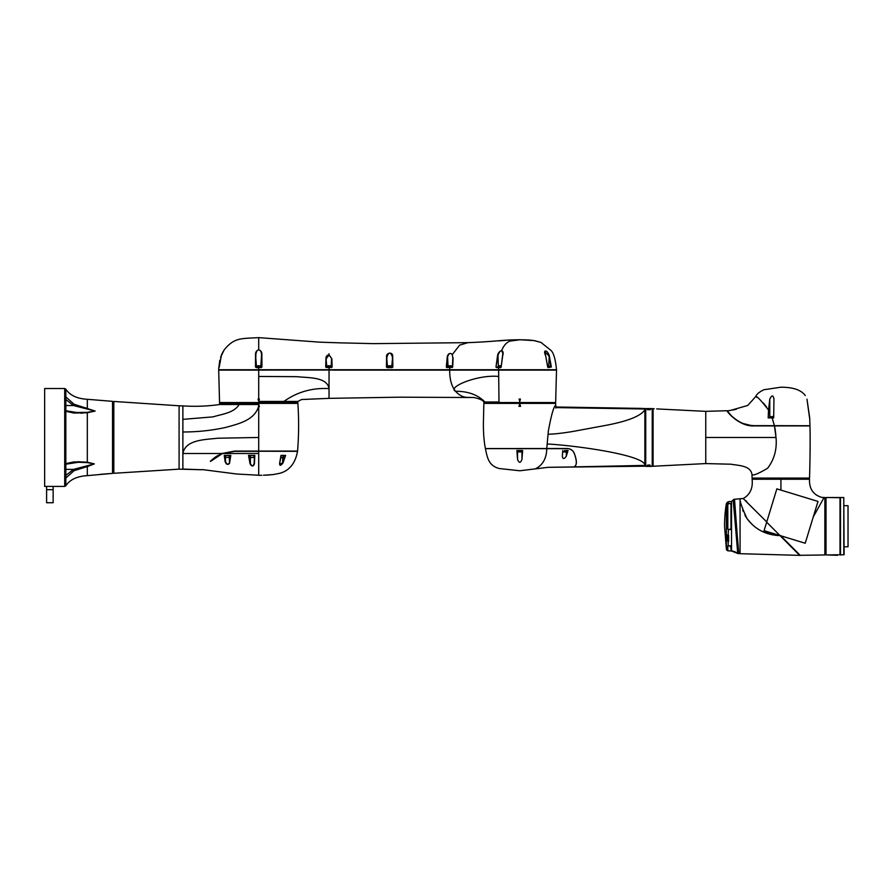 <?xml version="1.0" encoding="UTF-8"?>
<svg xmlns="http://www.w3.org/2000/svg" width="893" height="893" viewBox="0 0 893 893"><rect width="100%" height="100%" fill="white"/><g stroke="black" fill="none" stroke-linecap="round" stroke-linejoin="round"><path stroke-width="1.34" d="M513.174 339.876C514.625 339.831 514.625 339.842 513.174 339.898L509.702 340.021M508.675 340.066L512.638 339.898M498.607 340.869L505.806 340.356L498.607 340.869M515.953 339.809L516.813 339.82L515.942 339.82M519.994 339.775L509.981 341.081C506.532 342.354 503.764 345.491 501.699 350.48C503.172 351.362 503.507 353.092 502.703 355.671L501.129 367.001L502.859 353.416L501.665 350.659C500.281 350.659 499.053 352.266 497.981 355.47L497.602 355.358C498.16 352.88 499.533 351.25 501.699 350.48L501.665 350.659M517.84 339.786L519.079 339.775M452.238 354.554L452.84 358.004L452.238 354.554C450.385 352.545 448.833 353.315 447.583 356.899L447.259 356.754C448.186 353.461 449.905 352.668 452.438 354.387L459.672 345.111L468.021 342.644M453.119 357.881L452.684 366.99L446.98 367.615L446.321 366.99L447.259 356.754M326.86 367.001L325.967 358.406C325.978 356.34 327.017 355.146 329.07 354.856L331.872 358.819L329.048 355.046L326.269 358.551L325.99 367.001L331.426 367.313L329.048 367.615L329.037 369.724L556.495 369.724C555.513 359.343 553.66 352.891 550.925 350.369L540.912 342.387L533.88 340.579L520.15 339.775L526.144 339.887M498.339 366.03L497.981 355.47L495.983 367.001L496.497 367.626L501.286 367.001M495.983 367.001L497.602 355.358M548.135 367.626L547.677 367.001L548.135 367.626L551.372 367.001L547.744 366.867M547.677 367.001L545.645 355.671C542.531 349.397 547.297 349.397 549.262 355.671L551.372 367.001M524.526 339.853L526.703 339.909L524.526 339.853M529.705 340.077L527.618 339.954M534.762 340.713L540.901 342.421M283.918 401.415L258.747 401.415L259.383 399.059L258.713 399.059L258.713 370.115L218.696 370.093L219.555 402.553L297.871 402.553L297.927 401.415L283.918 401.415C297.213 391.96 312.237 387.685 329.004 388.6C327.162 376.645 307.672 377.951 296.978 376.679L258.713 376.455M259.885 365.918A4.175 4.175 0 0 0 258.948 365.762A4.175 4.175 0 0 1 259.885 365.918L259.885 365.918A4.175 4.175 0 0 1 260.176 366.007L257.251 366.007A4.175 4.175 0 0 1 257.53 365.918L257.53 365.918A4.175 4.175 0 0 1 258.479 365.762A4.175 4.175 0 0 0 257.53 365.918M328.68 366.007L328.68 365.762A4.175 4.175 0 0 0 327.742 365.918A4.175 4.175 0 0 1 328.68 365.762L328.68 365.918A4.007 4.007 0 0 1 329.149 365.918L329.149 365.762A4.175 4.175 0 0 1 330.097 365.918L330.097 365.918A4.175 4.175 0 0 1 330.377 366.007L330.968 366.867L326.86 366.867L327.452 366.007L330.377 366.007M389.393 366.007L389.393 365.762A4.175 4.175 0 0 0 388.444 365.918A4.175 4.175 0 0 1 389.393 365.762L389.393 365.918A4.007 4.007 0 0 1 389.861 365.918L389.861 365.762A4.175 4.175 0 0 1 390.799 365.918L390.799 365.918A4.175 4.175 0 0 1 391.089 366.007L391.681 366.867L387.562 366.867L388.165 366.007L391.089 366.007M548.123 366.007L548.123 365.762A4.175 4.175 0 0 1 549.061 365.918L549.061 365.918A4.175 4.175 0 0 0 548.123 365.762L548.123 365.918A4.007 4.007 0 0 0 547.655 365.918M449.838 366.007L449.838 365.762A4.175 4.175 0 0 0 448.889 365.918A4.175 4.175 0 0 1 449.838 365.762L449.838 365.918A4.007 4.007 0 0 1 450.306 365.918L450.306 365.762A4.175 4.175 0 0 1 451.244 365.918L451.244 365.918A4.175 4.175 0 0 1 451.534 366.007L452.126 366.867L448.007 366.867L448.61 366.007L451.534 366.007M547.666 366.007L549.34 366.007L549.943 366.867M500.08 366.007L500.08 365.762A4.175 4.175 0 0 1 501.018 365.918L501.018 365.918A4.175 4.175 0 0 0 500.08 365.762L500.08 365.918A4.007 4.007 0 0 0 499.611 365.918L499.611 365.762A4.175 4.175 0 0 0 498.662 365.918L498.662 365.918A4.175 4.175 0 0 1 499.611 365.762L499.611 366.007M498.662 365.918A4.175 4.175 0 0 0 498.383 366.007L501.207 366.007M255.844 367.001L256.492 367.001L255.532 354.711C255.431 352.177 256.492 350.536 258.713 349.799C260.923 350.514 261.984 352.076 261.883 354.499L261.56 354.621C261.247 351.518 260.298 349.978 258.713 349.978C257.139 349.978 256.191 351.596 255.867 354.834L255.498 367.001L257.865 367.313L256.648 367.001M257.865 367.313L259.539 367.313M260.7 367.302L256.648 366.867L257.251 366.007M258.713 367.313L261.593 367.001L261.258 367.626L258.713 367.313M325.967 358.406L325.688 366.978L326.927 367.302M331.437 367.615L332.096 366.99L329.852 367.313M387.562 367.001L386.58 357.055C385.776 352.389 393.188 351.541 392.674 356.541L392.853 367.001L392.362 356.675C390.386 351.742 388.567 351.909 386.903 357.189L386.423 367.001L387.64 367.302M388.768 367.313L391.681 366.867M391.603 367.302L390.364 367.313M545.668 355.782L547.755 367.001L549.909 367.313M448.007 366.867L447.036 367.313L448.264 367.302M448.04 366.655L447.583 356.899L446.656 367.001L452.126 366.867M219.098 367.313L221.531 354.711C224.69 348.75 224.69 348.75 221.531 354.711L223.027 351.764M220.571 357.222L224.232 349.799C234.301 337.465 240.931 338.67 258.713 337.632L258.713 349.978M328.222 367.313L326.191 367.313M325.688 366.978L326.983 367.313M326.336 367.313L328.122 367.313L326.336 367.313M391.681 367.001L392.552 367.001L392.183 367.626L392.853 367.001M547.889 367.313L548.882 367.313M549.943 367.001L550.981 367.001L548.882 355.782L544.786 351.786L545.556 355.381M497.781 367.001L496.687 367.313M218.696 370.093L498.618 369.925L449.726 369.925L449.804 367.313L452.048 367.313M452.684 366.99L452.037 367.615M502.569 355.704L502.837 353.617M224.232 349.799L221.531 354.711L219.176 367.313M255.498 367.001L255.532 354.711M261.883 354.499L261.928 367.001L261.56 354.621L260.767 367.28M261.928 367.001L261.258 367.626M331.872 358.819L332.096 366.99M448.007 367.001L446.321 366.99M392.674 356.541L391.681 367.28M386.423 367.001L386.58 357.055M387.082 367.626L392.183 367.626M502.703 355.671L501.129 367.001M549.262 355.671L548.704 365.84M544.786 351.875L545.645 355.671M449.715 369.925L449.692 370.093C449.592 379.145 451.534 386.211 455.519 391.268C459.158 395.298 463.121 397.329 467.407 397.374L472.754 397.497C473.446 397.173 482.32 399.138 483.827 401.984L483.861 402.553L555.647 402.553L556.506 370.093L333.335 370.093M519.759 401.571L520.429 399.059L519.079 399.059L519.759 401.571M519.759 339.775C501.71 339.798 497.736 341.483 468.01 342.644L373.464 343.638L339.865 342.845L320.04 342.186L258.713 337.632M329.037 353.762L329.048 355.046M486.294 369.724L473.815 369.724M498.54 376.455C477.911 374.323 446.857 387.182 455.519 391.268C468.055 391.234 477.844 394.806 484.899 401.984L498.997 401.984L498.618 369.925L556.506 370.093M483.827 401.984L484.899 401.984M218.774 367.626L218.696 369.724L486.227 369.925M472.754 397.497L467.407 397.374M329.026 369.925L258.713 370.093L258.713 367.626L256.157 367.626M469.964 397.508L399.606 397.184L329.037 398.356L329.037 370.093M301.577 399.528L297.927 401.415L301.577 399.528L329.037 398.356M259.383 399.059L258.032 399.059L258.747 401.415M545.857 402.553L545.857 403.212M291.341 402.553L291.341 403.212M485.491 448.565L567.01 448.498C570.582 448.666 573.027 450.318 574.333 453.454C577.213 461.279 577.023 465.778 573.752 466.939L548.168 467.318L519.782 470.767L499.265 468.535C488.75 465.677 487.355 458.131 485.424 448.632L546.806 448.632C546.483 458.332 542.844 464.963 535.9 468.535L539.004 468.535M568.361 448.677L567.68 448.599M518.9 406.326L519.759 403.859L520.619 406.326L518.9 406.326M555.68 405.232C553.649 406.672 551.204 415.368 548.313 431.308L546.762 448.565M483.85 403.402L555.669 403.402L483.85 403.402L483.426 421.708C483.258 432.067 483.917 440.986 485.401 448.487M645.059 417.165L644.869 465.409L644.869 408.548L641.888 408.425L644.411 408.525M645.717 411.673L645.059 412.622L645.059 411.762L644.869 437.47M645.059 410.97L645.059 410.088L645.717 411.282M645.059 464.84L645.717 464.516L645.059 464.851L645.059 463.969M644.869 465.409L644.869 464.65L644.869 465.409L573.686 466.894M547.42 444C574.255 445.395 641.04 454.459 644.869 464.572L645.059 464.382M555.826 407.599L644.869 408.994L644.869 409.775C640.761 416.216 627.031 421.552 603.646 425.771L572.569 431.52C563.237 433.072 553.649 434.21 548.213 434.21M652.236 466.38L652.236 408.559L645.717 408.559L645.717 466.38L652.236 466.38M650.45 465.633L647.246 465.264L649.624 464.929L650.45 465.633M650.45 409.307L647.246 409.675L650.45 409.307M648.519 465.61L649.903 465.454L648.519 465.61M649.524 465.019L647.436 465.387L649.524 465.019M650.428 409.675L647.436 409.552L650.506 409.552M648.519 409.764L649.903 409.608L648.519 409.764M564.711 452.003L565.481 451.958L564.711 452.003M564.577 450.519L568.026 450.519L564.577 450.519M562.757 450.786L562.757 451.534L566.408 451.534L566.408 450.519M519.882 452.003L520.652 451.958L519.882 452.003M517.929 450.519L517.929 451.534L521.579 451.534L521.579 450.519M521.958 459.359L522.617 450.519L516.891 450.519L517.549 459.359C519.034 463.266 520.507 463.266 521.958 459.359L521.958 450.519M562.769 450.519L562.333 456.189C562.802 459.303 564.142 459.281 566.329 456.144L568.026 450.519M573.708 466.939C576.978 465.789 577.168 461.29 574.266 453.454C573.228 450.865 571.286 449.268 568.417 448.688L485.424 448.632M546.65 448.565L567.613 448.565M568.417 448.688L567.423 448.565M749.383 425.291L754.697 425.727C739.984 426.887 726.891 411.963 727.349 410.892L731.802 416.35M741.782 423.059L741.201 422.802M731.747 416.283L730.139 414.575M729.57 413.906L729.034 413.247M746.191 424.599L746.805 424.755M774.465 425.66L809.873 425.727L772.423 425.727M729.458 410.534L727.404 410.791C726.98 411.907 740.007 426.798 754.697 425.648L774.41 425.66M772.545 416.451L772.545 416.451A3.259 3.259 0 0 1 773.483 416.886L769.822 416.886L769.822 417.891L768.181 417.891L772.144 417.891L774.432 425.727M770.748 416.451L770.748 416.451A3.259 3.259 0 0 0 769.822 416.886M771.652 417.891L769.822 417.891M768.181 417.891L768.527 410.088C761.238 400.611 756.985 396.079 755.779 396.503L747.765 405.444L730.496 410.412M727.404 410.791L730.128 410.467M805.274 395.588C801.278 389.973 793.118 387.182 780.806 387.216L763.861 389.75C759.217 392.027 756.527 394.271 755.779 396.503L757.152 397.463M763.415 403.022L766.685 407.163M768.505 425.66L764.62 425.648M759.742 425.648L759.173 425.648M750.5 425.369L743.088 423.494M741.703 422.925L739.504 421.864M737.25 420.558L731.858 416.261M730.541 414.888L728.23 412.019M809.94 425.66L809.705 417.891L806.971 399.171C805.051 394.885 805.051 394.885 806.971 399.171C805.051 394.885 805.051 394.885 806.971 399.171L809.56 417.891M768.527 410.088L769.777 399.171C771.82 394.885 773.204 394.885 773.93 399.171L773.93 398.3M773.93 399.171L773.695 417.891L772.144 417.891M773.695 417.891L773.483 416.886M727.36 410.903L727.36 410.903A32.628 32.628 0 0 0 728.119 412.019M653.096 466.235L653.096 408.704L653.096 466.235L705.749 463.579L731.077 464.215C738.31 465.633 750.633 465.331 751.984 474.551C752.989 475.902 758.202 473.792 767.623 468.245C774.298 459.415 777.1 449.157 776.017 437.47L774.443 425.816M809.538 478.068L752.073 478.068L809.538 478.068C809.906 466.425 810.42 441.276 809.951 425.916L754.674 425.883C738.879 427.1 725.708 410.267 727.114 410.724L705.749 411.36L705.749 437.47L776.017 437.47M656.712 408.905L705.749 411.36M705.749 437.47L705.749 463.579M653.096 408.704L654.201 408.76M754.842 425.883L764.799 425.905M766.161 425.905L774.443 425.916L775.001 428.551M775.057 428.863L775.827 434.701M761.227 478.916L761.227 478.257M726.489 537.318L726.455 537.318A4.175 3.617 0 0 0 726.478 537.463A4.175 3.617 0 0 0 726.623 538.133A4.007 2.009 0 0 1 726.623 537.899A4.175 3.617 180 0 1 726.455 537.084A4.175 2.087 0 0 1 726.623 536.615A4.007 3.472 180 0 1 726.623 536.202A4.175 2.087 180 0 0 726.455 536.671A4.175 3.617 180 0 1 726.478 536.526A4.175 3.617 180 0 1 726.623 535.856M726.712 538.133L726.712 535.856M730.295 503.339L727.817 503.775L727.817 528.924L728.465 529.582L730.954 528.969L730.954 503.54L730.295 503.339M730.954 545.958L727.817 546.014L727.817 550.769L727.75 545.924L727.75 550.724L727.75 545.924L730.362 545.712L731.534 551.026L731.534 501.431L728.621 501.62L726.377 503.518A144.733 139.81 180 0 0 726.098 505.315C725.685 508.005 725.685 508.005 726.098 505.315C725.685 508.005 725.685 508.005 726.098 505.315L725.797 507.336M730.954 546.215L731.021 550.378M726.455 535.387L726.455 536.66M726.478 537.463A4.175 4.175 0 0 0 726.712 538.457L726.098 539.015L725.987 534.26M726.377 503.507L725.786 507.38L726.433 506.811M726.757 538.557A144.086 101.88 0 0 0 727.025 539.807L728.018 540.566L728.052 535.733L726.467 535.141A0.647 0.625 148.4 0 1 726.377 534.84A144.733 37.461 0 0 1 726.098 534.349A0.647 0.625 150.6 0 0 726.176 534.639L726.467 535.141A0.647 0.625 148.4 0 0 727.025 535.432L728.197 535.666L728.621 541.471L726.377 540.332A144.733 102.349 180 0 1 726.098 539.015M727.025 539.807L726.377 540.332L728.197 541.002M728.409 529.56L727.75 528.991L727.75 503.764M731.021 528.935L730.362 529.582L731.021 528.935M728.409 504.032L727.75 504.333M731.021 504.087L730.362 503.886M727.75 550.724A1.953 1.953 -176.6 0 1 726.377 549.162L724.558 526.223A144.766 144.766 0 0 1 725.786 507.38M726.377 503.518L726.377 534.84L728.018 535.7M728.409 529.582L731.021 529.024L731.021 503.518L728.409 503.485M730.362 529.672L731.021 529.024L730.362 529.605M728.409 529.649L728.197 535.666M728.186 503.451L728.186 501.911L728.409 503.429M733.432 501.888L737.718 553.336C738.79 555.066 732.561 498.227 733.354 499.901L732.55 500.694M733.778 499.388L731.534 501.431L734.515 499.265C733.454 497.736 739.371 555.267 738.623 553.627L734.515 499.265L740.063 498.763L740.063 553.693L737.718 553.336C735.285 551.774 733.231 551.003 731.534 551.026L738.12 553.593M766.194 523.711L764.073 530.665L779.969 535.521L766.663 522.159L766.194 523.711M780.169 535.387L799.67 555.368L780.035 535.588L778.015 535.532C764.988 534.527 754.641 528.868 746.972 518.532C741.536 506.655 739.326 500.058 740.364 498.74L740.063 498.763M766.819 522.037L743.132 498.461L740.364 498.74M777.602 535.51L761.93 531.29M752.286 524.682L747.184 518.833M746.414 517.683L744.84 514.971M743.233 511.432L742.719 510.037M780.114 535.32L777.133 534.661M766.674 521.88L745.744 501.129M740.063 553.693L799.67 555.368L782.893 538.111M780.627 535.845L800.24 555.368L780.761 535.767L805.218 543.245L817.999 501.431L776.854 488.851L766.797 521.735M746.671 501.542L745.666 500.493M821.683 497.368L821.683 497.368C813.188 494.778 809.136 488.728 809.516 479.24L780.928 479.24L780.928 490.09M824.206 497.479A344.028 332.308 90 0 0 824.083 497.479L821.683 497.379L824.083 497.479A344.028 332.308 90 0 1 824.206 497.479L824.853 497.501L824.853 554.955L800.106 555.312M792.805 539.45L781.743 536.068M791.321 546.393L787.715 542.754M801.523 479.24L752.085 479.24C753.067 487.924 750.243 494.298 743.59 498.372M780.928 479.228L752.085 479.228M813.255 516.958L824.083 497.479M824.853 497.501L824.853 554.955M780.928 479.24L800.385 478.916L800.385 478.257M840.19 497.702L840 554.944L840 497.513L826.818 497.513L840.19 497.702M826.025 554.944L826.025 497.513L826.818 497.513L826.025 497.513L826.025 554.944L840.19 554.743M837.388 555.312L828.838 555.011L837.388 555.312M848.026 505.672L848.026 546.784L848.026 505.672L844.108 505.672M843.785 554.944L843.785 497.513L844.108 554.62L840.514 554.944L840.514 497.513L843.785 497.513M202.142 469.551L236.824 474.027L260.265 475.31L258.713 475.322L258.713 451.333L234.669 451.333L222.77 453.499L258.713 453.499M269.061 474.964L265.098 475.176M270.088 474.886L264.551 475.199C263.1 475.266 263.1 475.266 264.551 475.199M261.783 475.266L260.912 475.277L261.783 475.288M260.231 475.31L258.713 475.322M272.678 474.641L279.118 473.446C286.575 471.772 294.846 466.09 297.525 451.333L234.703 451.177L222.748 453.331L215.939 456.769M279.118 473.402L278.248 473.647M210.357 461.201L210.469 461.212C199.541 472.151 199.541 472.151 210.469 461.212C199.329 472.352 199.329 472.352 210.469 461.212L222.748 453.331L234.703 451.177L222.111 453.566L210.357 461.201C199.117 472.509 199.117 472.509 210.357 461.201L222.044 453.499L216.552 456.267M179.091 469.149L179.091 405.79L113.824 401.448L113.824 473.29L179.091 469.149L201.874 469.751L182.875 469.059L182.875 431.989C197.42 432 211.719 430.482 225.762 427.423C237.918 423.974 254.17 420.603 258.524 406.706L258.713 404.183L259.383 406.706L258.524 406.706M179.091 405.79L182.875 405.88L182.875 419.353L213.114 416.864C222.123 414.051 234.145 412.957 239.123 404.518L258.624 404.518M258.713 451.177L258.713 437.47L217.557 438.229C205.569 439.691 185.42 439.434 182.875 453.499L222.044 453.499L234.669 451.077L297.57 451.065C298.854 435.215 298.954 419.33 297.871 403.402L219.544 403.402L219.544 404.518L239.123 404.518M191.225 453.499L187.563 453.499M215.559 456.915L210.603 460.967M222.748 453.331L210.547 461.391C199.619 472.386 199.619 472.386 210.547 461.391L212.143 459.638M213.17 458.79L214.074 458.076M219.544 403.402L297.871 403.402M182.875 405.88C195.333 406.717 207.544 406.259 219.544 404.518M113.5 472.989L113.5 401.75M250.04 463.791L248.533 455.374L254.806 455.374L254.416 463.835C253.288 466.738 251.826 466.715 250.04 463.791L250.397 463.612C251.904 466.459 253.154 466.47 254.125 463.657L254.416 463.835M225.092 461.413L224.255 455.419L230.807 455.408L229.501 463.434C227.626 465.164 226.152 464.483 225.092 461.413L225.494 461.234C226.342 464.204 227.603 464.873 229.278 463.244L230.528 455.609L229.177 455.609L229.177 457.372L225.594 457.372L229.177 457.372M285.593 455.374L283.036 462.864C280.569 466.079 279.453 466.079 279.665 462.864L281.005 455.374L285.593 455.374L281.105 455.609L279.81 462.786L281.005 455.374M279.755 462.842L279.587 464.103M279.665 462.864L279.587 464.148L283.036 462.864M280.971 455.609L283.349 455.609L283.349 457.372L280.871 457.372M282.657 457.573L282.657 462.697L285.135 455.609M254.806 455.374L248.533 455.374M254.505 455.609L254.125 463.657L254.505 455.609M230.807 455.408L224.623 455.609L225.494 461.234L225.494 455.609L224.69 455.609M225.494 455.609L225.594 457.372M229.278 455.609L229.501 463.434M234.669 451.077L242.148 451.333M248.935 455.609L250.397 463.612L250.397 457.383L253.98 457.372L250.587 457.573L250.386 455.609M280.837 457.573L283.349 457.372M77.937 462.25L73.963 462.407M73.806 412.521L87.179 412.354L95.026 411.048L73.527 405.545L65.859 399.551M87.313 412.745L74.019 413.046L65.859 411.327L65.859 396.905L74.019 404.228L95.149 411.048L87.313 412.745L87.313 462.194L94.334 463.902L87.313 466.57L87.313 475.645L112.529 473.39L112.529 401.348L87.313 399.294L87.313 408.38L77.937 405.723M87.313 399.294C77.032 398.691 69.877 395.309 65.836 389.169L65.836 471.214L65.859 463.623L74.019 461.893L87.313 462.194L77.937 461.714M87.313 466.57L74.019 470.711L65.859 478.034L65.836 472.04L65.836 485.781C69.877 479.63 77.032 476.248 87.313 475.645M77.937 469.216L87.246 466.57M80.638 413.18L83.016 413.057M44.65 486.417L44.65 388.522L64.709 388.522L64.709 486.417L44.65 486.417M65.859 402.922L65.859 403.759M65.859 475.4L73.527 469.394L94.212 463.913L87.179 462.585L94.178 463.813M87.179 462.585L77.825 462.25M74.019 404.228L73.527 405.545L65.859 405.545M65.859 470.845L65.859 472.341M65.859 469.394L73.527 469.394L74.019 470.711M112.853 401.705L112.853 473.033M65.836 471.214L65.836 472.04M53.133 489.677L46.603 489.677L46.603 502.737L53.133 502.737L53.133 486.417M500.705 367.626L498.573 367.626L498.64 369.925M498.763 367.313L496.497 367.626M218.93 367.146L219.522 366.007M260.767 367.001L261.604 367.001M501.14 366.867L497.781 366.867L498.383 366.007M331.136 367.001L331.761 367.001L331.549 358.941L331.136 367.001M452.371 367.001L452.84 358.004L452.371 367.001M330.79 367.313L329.037 367.615M329.026 367.313L326.358 367.615M329.037 369.724L258.713 369.724M645.717 412.934L645.717 462.005M645.717 462.395L645.717 463.266M645.059 412.622L645.717 412.544M645.059 410.088L645.717 410.423L645.059 411.762M645.717 463.657L645.059 463.177M566.329 456.144L566.329 451.579M517.549 459.359L517.549 450.519M769.777 399.171L769.777 417.891M727.561 535.677L727.561 539.048L726.712 538.457M726.377 549.162L726.377 540.332M726.377 506.811L726.377 534.416M728.186 541.448L728.186 545.612M728.621 535.331L728.621 541.471M182.875 431.989L182.875 419.353M258.713 406.706L258.713 437.47M512.571 339.898L509.278 340.032M530.632 340.155L534.762 340.691M260.767 366.867L260.176 366.007M218.941 367.001L219.756 360.314M493.65 402.553L493.65 403.212M226.074 402.553L226.074 403.212M555.669 403.402L555.892 408.068M645.059 466.191L548.168 467.318M641.888 408.414L555.781 406.985M565.481 451.958A3.259 3.259 0 0 0 566.408 451.534M562.757 451.534A3.259 3.259 0 0 0 563.684 451.958M520.652 451.958A3.259 3.259 0 0 0 521.579 451.534M517.929 451.534A3.259 3.259 0 0 0 518.855 451.958M732.416 410.032L736.189 409.34L732.416 410.032M752.073 478.068L751.984 474.551M652.236 457.049L652.895 457.049M652.236 417.891L652.895 417.891M727.561 534.94L726.712 535.532A4.175 4.175 0 0 0 726.478 536.526M727.817 550.769L730.954 551.026M728.532 501.877L727.215 502.234M825.835 506.644L825.177 506.644M825.835 545.802L825.177 545.802M848.026 546.784L844.108 546.784M263.446 475.243L273.303 474.563M210.469 461.212L212.757 459.125M112.853 466.838L113.5 466.838M112.853 408.101L113.5 408.101M253.98 455.609L253.98 457.372M112.529 473.39L99.514 474.406M77.825 412.689L65.859 410.747M65.859 464.193L78.484 462.25M65.836 389.169L64.709 388.522M64.709 486.417L65.836 485.781M46.603 489.677L46.603 486.417"/></g></svg>
